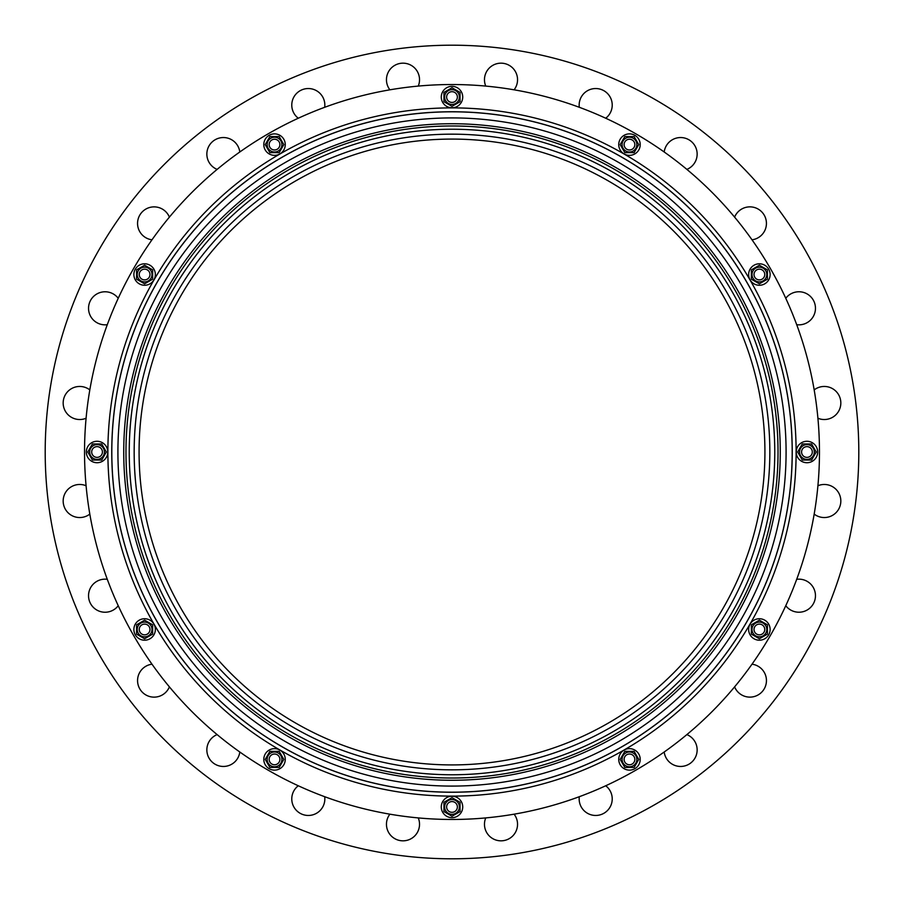 <?xml version="1.0" encoding="UTF-8"?>
<svg xmlns="http://www.w3.org/2000/svg" width="904" height="904" viewBox="0 0 904 904"><rect width="100%" height="100%" fill="white"/><g stroke="black" fill="none" stroke-linecap="round" stroke-linejoin="round"><path stroke-width="1.36" d="M418.247 86.095A16.543 16.543 0 0 0 402.992 63.167A16.543 16.543 0 0 0 389.906 89.824M324.694 107.293A16.543 16.543 0 0 0 308.298 88.535A16.543 16.543 0 0 0 298.286 118.232M239.809 151.996A16.543 16.543 0 0 0 222.35 137.577A16.543 16.543 0 0 0 217.129 169.398M169.398 217.129A16.543 16.543 0 0 0 137.555 223.401A16.543 16.543 0 0 0 151.996 239.809M118.232 298.286A16.543 16.543 0 0 0 88.535 308.298A16.543 16.543 0 0 0 107.293 324.694M89.824 389.906A16.543 16.543 0 0 0 63.167 402.992A16.543 16.543 0 0 0 86.095 418.247M86.095 485.753A16.543 16.543 0 0 0 63.167 501.008A16.543 16.543 0 0 0 89.824 514.093M107.293 579.306A16.543 16.543 0 0 0 99.79 611.375A16.543 16.543 0 0 0 118.232 605.714M151.996 664.191A16.543 16.543 0 0 0 150.889 696.826A16.543 16.543 0 0 0 169.398 686.87M217.129 734.602A16.543 16.543 0 0 0 222.35 766.422A16.543 16.543 0 0 0 239.809 752.004M298.286 785.768A16.543 16.543 0 0 0 308.298 815.464A16.543 16.543 0 0 0 324.694 796.706M485.753 817.905A16.543 16.543 0 0 0 501.008 840.833A16.543 16.543 0 0 0 514.093 814.176M579.306 796.706A16.543 16.543 0 0 0 595.702 815.464A16.543 16.543 0 0 0 605.714 785.768M664.191 752.004A16.543 16.543 0 0 0 681.65 766.422A16.543 16.543 0 0 0 686.87 734.602M734.602 686.87A16.543 16.543 0 0 0 766.445 680.599A16.543 16.543 0 0 0 752.004 664.191M785.768 605.714A16.543 16.543 0 0 0 815.464 595.702A16.543 16.543 0 0 0 796.706 579.306M814.176 514.093A16.543 16.543 0 0 0 840.833 501.008A16.543 16.543 0 0 0 817.905 485.753M817.905 418.247A16.543 16.543 0 0 0 840.833 402.992A16.543 16.543 0 0 0 814.176 389.906M796.706 324.694A16.543 16.543 0 0 0 804.21 292.625A16.543 16.543 0 0 0 785.768 298.286M752.004 239.809A16.543 16.543 0 0 0 753.111 207.174A16.543 16.543 0 0 0 734.602 217.129M686.87 169.398A16.543 16.543 0 0 0 681.65 137.577A16.543 16.543 0 0 0 664.191 151.996M605.714 118.232A16.543 16.543 0 0 0 595.702 88.535A16.543 16.543 0 0 0 579.306 107.293M389.906 814.176A16.543 16.543 0 0 0 402.992 840.833A16.543 16.543 0 0 0 418.247 817.905M514.093 89.824A16.543 16.543 0 0 0 501.008 63.167A16.543 16.543 0 0 0 485.753 86.095M139.08 452A312.92 312.92 0 0 0 452 764.92A312.92 312.92 0 0 0 764.92 452A312.92 312.92 0 0 0 452 139.08A312.92 312.92 0 0 0 139.08 452M134.165 452A317.835 317.835 0 0 0 452 769.835A317.835 317.835 0 0 0 769.835 452A317.835 317.835 0 0 0 452 134.165A317.835 317.835 0 0 0 134.165 452M129.238 452A322.762 322.762 0 0 0 452 774.762A322.762 322.762 0 0 0 774.762 452A322.762 322.762 0 0 0 452 129.238A322.762 322.762 0 0 0 129.238 452M97.056 444.621A7.379 7.379 0 0 0 89.677 452A7.379 7.379 0 0 0 97.056 459.379A7.379 7.379 0 0 0 104.435 452A7.379 7.379 0 0 0 97.056 444.621M97.056 443.954L92.411 443.954L87.767 452L92.411 460.046L101.7 460.046L106.344 452L101.7 443.954L97.056 443.954M91.688 452A5.367 5.367 0 0 0 97.056 457.367A5.367 5.367 0 0 0 102.423 452A5.367 5.367 0 0 0 97.056 446.632A5.367 5.367 0 0 0 91.688 452M107.779 452A10.724 10.724 0 0 0 97.056 441.276A10.724 10.724 0 0 0 86.332 452A10.724 10.724 0 0 0 97.056 462.724A10.724 10.724 0 0 0 107.779 452M858.8 452A406.8 406.8 0 0 0 452 45.2A406.8 406.8 0 0 0 45.2 452A406.8 406.8 0 0 0 452 858.8A406.8 406.8 0 0 0 858.8 452M271.844 764.038A5.367 5.367 0 0 0 279.178 762.072A5.367 5.367 0 0 0 277.212 754.75A5.367 5.367 0 0 0 269.878 756.704A5.367 5.367 0 0 0 271.844 764.038M268.138 755.699A7.379 7.379 0 0 0 270.838 765.778A7.379 7.379 0 0 0 280.918 763.078A7.379 7.379 0 0 0 278.217 752.998A7.379 7.379 0 0 0 268.138 755.699M267.561 755.371L265.234 759.394L269.878 767.439L279.178 767.439L283.822 759.394L279.178 751.348L269.878 751.348L267.561 755.371M279.89 750.094A10.724 10.724 0 0 0 265.234 754.026A10.724 10.724 0 0 0 269.166 768.682A10.724 10.724 0 0 0 283.822 764.75A10.724 10.724 0 0 0 279.89 750.094M279.89 153.906A10.724 10.724 0 0 0 283.822 139.25A10.724 10.724 0 0 0 269.166 135.317A10.724 10.724 0 0 0 265.234 149.974A10.724 10.724 0 0 0 279.89 153.906M280.918 140.922A7.379 7.379 0 0 0 270.838 138.222A7.379 7.379 0 0 0 268.138 148.301A7.379 7.379 0 0 0 278.217 151.002A7.379 7.379 0 0 0 280.918 140.922M281.494 140.583L279.178 136.56L269.878 136.56L265.234 144.606L269.878 152.652L279.178 152.652L283.822 144.606L281.494 140.583M271.844 139.962A5.367 5.367 0 0 0 269.878 147.295A5.367 5.367 0 0 0 277.212 149.25A5.367 5.367 0 0 0 279.178 141.928A5.367 5.367 0 0 0 271.844 139.962M153.906 624.11A10.724 10.724 0 0 0 139.25 620.178A10.724 10.724 0 0 0 135.317 634.834A10.724 10.724 0 0 0 149.974 638.766A10.724 10.724 0 0 0 153.906 624.11M140.922 623.082A7.379 7.379 0 0 0 138.222 633.162A7.379 7.379 0 0 0 148.301 635.862A7.379 7.379 0 0 0 151.002 625.783A7.379 7.379 0 0 0 140.922 623.082M140.583 622.506L136.56 624.822L136.56 634.122L144.606 638.766L152.652 634.122L152.652 624.822L144.606 620.178L140.583 622.506M139.962 632.156A5.367 5.367 0 0 0 147.295 634.122A5.367 5.367 0 0 0 149.25 626.788A5.367 5.367 0 0 0 141.928 624.822A5.367 5.367 0 0 0 139.962 632.156M750.094 279.89A10.724 10.724 0 0 0 764.75 283.822A10.724 10.724 0 0 0 768.682 269.166A10.724 10.724 0 0 0 754.026 265.234A10.724 10.724 0 0 0 750.094 279.89M763.078 280.918A7.379 7.379 0 0 0 765.778 270.838A7.379 7.379 0 0 0 755.699 268.138A7.379 7.379 0 0 0 752.998 278.217A7.379 7.379 0 0 0 763.078 280.918M763.417 281.494L767.439 279.178L767.439 269.878L759.394 265.234L751.348 269.878L751.348 279.178L759.394 283.822L763.417 281.494M764.038 271.844A5.367 5.367 0 0 0 756.704 269.878A5.367 5.367 0 0 0 754.75 277.212A5.367 5.367 0 0 0 762.072 279.178A5.367 5.367 0 0 0 764.038 271.844M153.906 279.89A10.724 10.724 0 0 0 149.974 265.234A10.724 10.724 0 0 0 135.317 269.166A10.724 10.724 0 0 0 139.25 283.822A10.724 10.724 0 0 0 153.906 279.89M148.301 268.138A7.379 7.379 0 0 0 138.222 270.838A7.379 7.379 0 0 0 140.922 280.918A7.379 7.379 0 0 0 151.002 278.217A7.379 7.379 0 0 0 148.301 268.138M148.629 267.561L144.606 265.234L136.56 269.878L136.56 279.178L144.606 283.822L152.652 279.178L152.652 269.878L148.629 267.561M139.962 271.844A5.367 5.367 0 0 0 141.928 279.178A5.367 5.367 0 0 0 149.25 277.212A5.367 5.367 0 0 0 147.295 269.878A5.367 5.367 0 0 0 139.962 271.844M624.11 153.906A10.724 10.724 0 0 0 638.766 149.974A10.724 10.724 0 0 0 634.834 135.317A10.724 10.724 0 0 0 620.178 139.25A10.724 10.724 0 0 0 624.11 153.906M635.862 148.301A7.379 7.379 0 0 0 633.162 138.222A7.379 7.379 0 0 0 623.082 140.922A7.379 7.379 0 0 0 625.783 151.002A7.379 7.379 0 0 0 635.862 148.301M636.439 148.629L638.766 144.606L634.122 136.56L624.822 136.56L620.178 144.606L624.822 152.652L634.122 152.652L636.439 148.629M632.156 139.962A5.367 5.367 0 0 0 624.822 141.928A5.367 5.367 0 0 0 626.788 149.25A5.367 5.367 0 0 0 634.122 147.295A5.367 5.367 0 0 0 632.156 139.962M624.11 750.094A10.724 10.724 0 0 0 620.178 764.75A10.724 10.724 0 0 0 634.834 768.682A10.724 10.724 0 0 0 638.766 754.026A10.724 10.724 0 0 0 624.11 750.094M623.082 763.078A7.379 7.379 0 0 0 633.162 765.778A7.379 7.379 0 0 0 635.862 755.699A7.379 7.379 0 0 0 625.783 752.998A7.379 7.379 0 0 0 623.082 763.078M622.506 763.417L624.822 767.439L634.122 767.439L638.766 759.394L634.122 751.348L624.822 751.348L620.178 759.394L622.506 763.417M632.156 764.038A5.367 5.367 0 0 0 634.122 756.704A5.367 5.367 0 0 0 626.788 754.75A5.367 5.367 0 0 0 624.822 762.072A5.367 5.367 0 0 0 632.156 764.038M750.094 624.11A10.724 10.724 0 0 0 754.026 638.766A10.724 10.724 0 0 0 768.682 634.834A10.724 10.724 0 0 0 764.75 620.178A10.724 10.724 0 0 0 750.094 624.11M755.699 635.862A7.379 7.379 0 0 0 765.778 633.162A7.379 7.379 0 0 0 763.078 623.082A7.379 7.379 0 0 0 752.998 625.783A7.379 7.379 0 0 0 755.699 635.862M755.371 636.439L759.394 638.766L767.439 634.122L767.439 624.822L759.394 620.178L751.348 624.822L751.348 634.122L755.371 636.439M764.038 632.156A5.367 5.367 0 0 0 762.072 624.822A5.367 5.367 0 0 0 754.75 626.788A5.367 5.367 0 0 0 756.704 634.122A5.367 5.367 0 0 0 764.038 632.156M796.221 452A10.724 10.724 0 0 0 806.944 462.724A10.724 10.724 0 0 0 817.668 452A10.724 10.724 0 0 0 806.944 441.276A10.724 10.724 0 0 0 796.221 452M806.944 459.379A7.379 7.379 0 0 0 814.323 452A7.379 7.379 0 0 0 806.944 444.621A7.379 7.379 0 0 0 799.565 452A7.379 7.379 0 0 0 806.944 459.379M806.944 460.046L811.589 460.046L816.233 452L811.589 443.954L802.3 443.954L797.656 452L802.3 460.046L806.944 460.046M812.312 452A5.367 5.367 0 0 0 806.944 446.632A5.367 5.367 0 0 0 801.577 452A5.367 5.367 0 0 0 806.944 457.367A5.367 5.367 0 0 0 812.312 452M452 107.779A10.724 10.724 0 0 0 462.724 97.056A10.724 10.724 0 0 0 452 86.332A10.724 10.724 0 0 0 441.276 97.056A10.724 10.724 0 0 0 452 107.779M459.379 97.056A7.379 7.379 0 0 0 452 89.677A7.379 7.379 0 0 0 444.621 97.056A7.379 7.379 0 0 0 452 104.435A7.379 7.379 0 0 0 459.379 97.056M460.046 97.056L460.046 92.411L452 87.767L443.954 92.411L443.954 101.7L452 106.344L460.046 101.7L460.046 97.056M452 91.688A5.367 5.367 0 0 0 446.632 97.056A5.367 5.367 0 0 0 452 102.423A5.367 5.367 0 0 0 457.367 97.056A5.367 5.367 0 0 0 452 91.688M452 796.221A10.724 10.724 0 0 0 441.276 806.944A10.724 10.724 0 0 0 452 817.668A10.724 10.724 0 0 0 462.724 806.944A10.724 10.724 0 0 0 452 796.221M444.621 806.944A7.379 7.379 0 0 0 452 814.323A7.379 7.379 0 0 0 459.379 806.944A7.379 7.379 0 0 0 452 799.565A7.379 7.379 0 0 0 444.621 806.944M443.954 806.944L443.954 811.589L452 816.233L460.046 811.589L460.046 802.3L452 797.656L443.954 802.3L443.954 806.944M452 812.312A5.367 5.367 0 0 0 457.367 806.944A5.367 5.367 0 0 0 452 801.577A5.367 5.367 0 0 0 446.632 806.944A5.367 5.367 0 0 0 452 812.312M819.465 452A367.465 367.465 0 0 0 452 84.535A367.465 367.465 0 0 0 84.535 452A367.465 367.465 0 0 0 452 819.465A367.465 367.465 0 0 0 819.465 452M780.265 452A328.265 328.265 0 0 0 452 123.735A328.265 328.265 0 0 0 123.735 452A328.265 328.265 0 0 0 452 780.265A328.265 328.265 0 0 0 780.265 452M778.028 452A326.028 326.028 0 0 0 452 125.972A326.028 326.028 0 0 0 125.972 452A326.028 326.028 0 0 0 452 778.028A326.028 326.028 0 0 0 778.028 452M786.084 452A334.084 334.084 0 0 0 452 117.915A334.084 334.084 0 0 0 117.915 452A334.084 334.084 0 0 0 452 786.084A334.084 334.084 0 0 0 786.084 452M111.813 452A340.186 340.186 0 0 0 452 792.186A340.186 340.186 0 0 0 792.186 452A340.186 340.186 0 0 0 452 111.813A340.186 340.186 0 0 0 111.813 452M111.757 452A340.243 340.243 0 0 0 452 792.243A340.243 340.243 0 0 0 792.243 452A340.243 340.243 0 0 0 452 111.757A340.243 340.243 0 0 0 111.757 452M796.119 452A344.119 344.119 0 0 0 452 107.881A344.119 344.119 0 0 0 107.881 452A344.119 344.119 0 0 0 452 796.119A344.119 344.119 0 0 0 796.119 452"/></g></svg>
